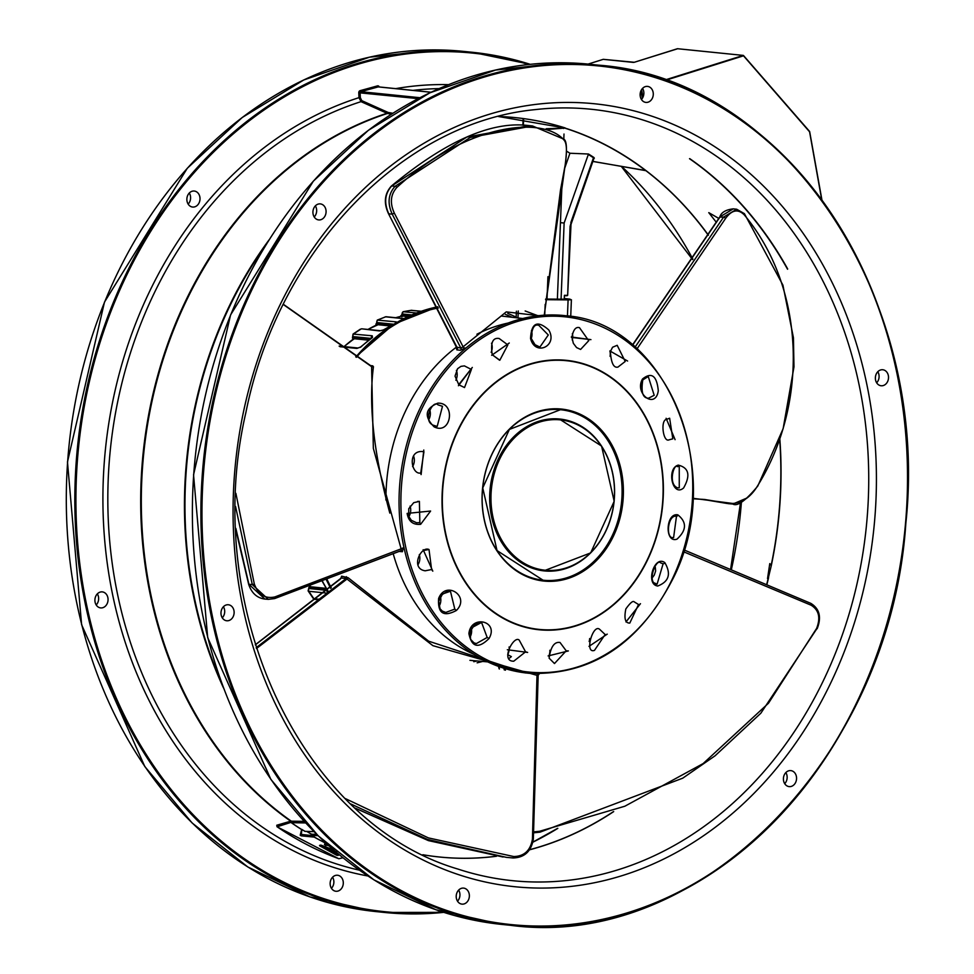 <?xml version="1.0" encoding="UTF-8"?>
<svg xmlns="http://www.w3.org/2000/svg" width="974" height="974" viewBox="0 0 974 974"><rect width="100%" height="100%" fill="white"/><g stroke="black" fill="none" stroke-linecap="round" stroke-linejoin="round"><path stroke-width="1.46" d="M331.44 888.312A8.048 6.562 95.8 0 0 332.572 877.221M96.207 604.964A8.048 6.562 95.8 0 0 97.339 593.872M188.152 204.114A8.048 6.562 95.8 0 0 190.587 198.148A8.048 6.562 95.8 0 0 189.285 193.01M716.401 222.413L708.768 212.636L718.849 218.456M545.659 299.042L564.25 299.213L564.409 295.329L567.55 295.353M689.762 158.725A382.283 311.692 -84.2 0 1 787.613 268.934L787.54 269.226A382.283 311.692 95.8 0 0 689.519 158.701L689.519 158.701M689.75 158.652A382.332 311.741 -84.2 0 1 787.649 268.897L787.564 269.226M641.026 98.739L642.329 98.337M641.428 99.47A8.048 6.562 95.8 0 0 642.56 88.378M876.661 382.819A8.048 6.562 95.8 0 0 877.793 371.727M784.715 783.68A8.048 6.562 95.8 0 0 785.848 772.577M457.512 901.181A8.048 6.562 95.8 0 0 458.644 890.09M222.267 617.833A8.048 6.562 95.8 0 0 223.399 606.741M314.225 216.971A8.048 6.562 95.8 0 0 316.66 211.005A8.048 6.562 95.8 0 0 315.357 205.879M333.717 876.259A8.048 6.562 -84.2 0 1 337.54 875.249A8.048 6.562 -84.2 0 1 343.25 883.917A8.048 6.562 -84.2 0 1 335.896 891.259A8.048 6.562 -84.2 0 1 330.235 884.976A8.048 6.562 -84.2 0 1 333.717 876.259M105.046 592.971A8.048 6.562 -84.2 0 1 107.664 602.334A8.048 6.562 -84.2 0 1 100.663 607.91A8.048 6.562 -84.2 0 1 94.953 599.229A8.048 6.562 -84.2 0 1 102.294 591.888A8.048 6.562 -84.2 0 1 105.046 592.971M200.011 199.11A8.048 6.562 -84.2 0 1 192.621 207.048A8.048 6.562 -84.2 0 1 186.911 198.379A8.048 6.562 -84.2 0 1 194.252 191.038A8.048 6.562 -84.2 0 1 200.011 199.11M642.584 97.936L640.965 90.765M379.251 86.954A1.948 1.583 95.8 0 0 377.498 85.882L360.076 90.679A1.948 1.583 95.8 0 0 358.773 92.737L358.968 97.656L360.319 97.631L360.124 92.713A0.974 0.791 -84.2 0 1 360.782 91.678L378.204 86.893A0.974 0.791 -84.2 0 1 378.679 86.942M367.855 875.967A398.512 324.926 95.8 0 1 102.94 504.435A398.512 324.926 95.8 0 1 358.968 97.656L361.037 101.649L387.457 113.459A0.974 0.791 99.9 0 0 388.102 112.436L361.78 100.651L360.319 97.631M304.156 821.35L290.69 821.179L276.774 825.246L276.981 826.609M396.418 323.088L396.321 321.883L377.291 320.093L385.667 316.83L403.674 318.668M380.359 330.722A1.948 1.583 95.8 0 0 379.434 330.929L383.695 329.906A172.739 140.84 -84.2 0 1 392.339 325.085M360.392 347.341A1.948 0.84 47.7 0 1 360.514 347.061L357.994 348.01A1.948 1.583 95.8 0 0 356.861 348.424L360.916 346.963A172.739 140.84 -84.2 0 1 372.482 337.442L372.214 335.787L353.063 334.07L360.283 329.2M593.933 157.508L594.323 158.178L593.933 157.508A369.353 301.149 95.8 0 0 588.479 154.014L564.129 223.034L561.073 299.188M588.479 154.014L569.936 153.247A368.196 300.211 95.8 0 0 566.515 151.14M548.167 129.408L564.969 128.057A0.779 0.767 -0.7 0 0 565.2 128.13A371.593 302.987 95.8 0 1 708.402 235.148M708.329 235.282A371.569 302.963 95.8 0 0 645.908 170.669L592.582 161.331M547.035 299.055L547.936 276.653M342.872 857.729L339.196 858.678M338.769 858.703L338.915 858.751A391.694 319.375 -84.2 0 1 277.14 826.792L291.068 822.336L277.042 826.78L338.83 858.751L342.921 857.765M304.923 831.346L313.957 831.638L305.032 831.419A386.775 315.357 -84.2 0 1 302.78 830.006L301.733 829.629A386.812 315.393 95.8 0 1 291.263 822.677L305.617 822.933M317.621 835.278L311.875 835.497L317.987 835.631M301.599 829.738L300.199 835.217L301.27 835.85L314.395 837.116L301.209 835.509L301.843 829.629A386.8 315.381 -84.2 0 1 291.348 822.653L291.068 822.336M277.042 826.159L276.774 825.246M649.707 101.393A8.048 6.562 -84.2 0 1 645.884 102.404A8.048 6.562 -84.2 0 1 640.174 93.735A8.048 6.562 -84.2 0 1 647.515 86.394A8.048 6.562 -84.2 0 1 653.189 92.676A8.048 6.562 -84.2 0 1 649.707 101.393M878.378 384.681A8.048 6.562 -84.2 0 1 875.76 375.319A8.048 6.562 -84.2 0 1 882.761 369.743A8.048 6.562 -84.2 0 1 888.471 378.423A8.048 6.562 -84.2 0 1 881.129 385.765A8.048 6.562 -84.2 0 1 878.378 384.681M783.413 778.543A8.048 6.562 -84.2 0 1 790.803 770.604A8.048 6.562 -84.2 0 1 796.513 779.273A8.048 6.562 -84.2 0 1 789.171 786.615A8.048 6.562 -84.2 0 1 783.413 778.543M459.789 889.128A8.048 6.562 -84.2 0 1 463.612 888.105A8.048 6.562 -84.2 0 1 469.322 896.774A8.048 6.562 -84.2 0 1 461.968 904.128A8.048 6.562 -84.2 0 1 456.307 897.845A8.048 6.562 -84.2 0 1 459.789 889.128M231.118 605.828A8.048 6.562 -84.2 0 1 233.736 615.191A8.048 6.562 -84.2 0 1 226.735 620.767A8.048 6.562 -84.2 0 1 221.025 612.098A8.048 6.562 -84.2 0 1 228.366 604.757A8.048 6.562 -84.2 0 1 231.118 605.828M326.083 211.967A8.048 6.562 -84.2 0 1 318.693 219.917A8.048 6.562 -84.2 0 1 312.971 211.236A8.048 6.562 -84.2 0 1 320.324 203.895A8.048 6.562 -84.2 0 1 326.083 211.967M768.328 577.947L767.524 578.605L769.777 563.605L771.286 565.651L768.328 577.947A371.569 302.963 -84.2 0 1 766.721 584.424M410.979 310.389L421.121 311.278M416.385 313.007L403.126 311.717M353.258 339.049L353.16 336.59A1.948 1.583 -84.2 0 1 353.793 333.899A172.739 140.84 -84.2 0 1 361.001 329.054A1.948 1.583 -84.2 0 1 361.878 328.835L379.434 330.929M395.274 323.295A1.948 1.583 -84.2 0 1 396.321 321.883M361.878 328.835A1.948 1.583 -84.2 0 1 361.89 328.835L380.31 330.71L383.342 329.967A1.948 0.962 58.8 0 1 383.695 329.906M371.447 338.027A1.948 1.583 -84.2 0 1 372.214 335.787M318.681 599.217L313.932 598.73A172.739 140.84 -84.2 0 1 308.868 591.291A1.948 1.583 -84.2 0 1 309.196 588.539L309.355 587.2A1.948 0.816 46.4 0 0 308.953 587.31A1.948 0.816 46.4 0 1 308.953 587.31L308.125 590.914L308.868 591.291L325.657 592.996M326.984 591.766A1.948 1.583 -84.2 0 1 327.495 590.548M308.137 590.914L313.202 598.365L314.955 599.351A1.948 1.583 95.8 0 1 313.932 598.73L313.202 598.377M564.969 128.057L564.823 128.069A0.779 0.767 55.8 0 0 565.115 128.215A371.557 302.951 -84.2 0 1 645.567 170.511L643.084 170.073M564.482 127.898A0.779 0.694 117.5 0 1 564.677 128.044L546.207 128.738M563.666 128.483A0.779 0.706 -93.2 0 1 563.13 127.716L562.01 127.144M565.176 127.947L564.396 127.862L565.176 127.947A371.678 303.048 -84.2 0 0 498.432 116.49M771.152 565.419A371.569 302.963 95.8 0 0 779.663 439.104M567.099 295.719L564.396 295.694L567.659 295.341L571.081 222.876L570.094 226.345L567.659 295.341L570.094 226.345M571.008 222.79L593.276 158.348L570.801 222.669M593.446 158.579L594.323 158.178M588.126 154.355A368.963 300.832 -84.2 0 1 593.556 157.837L593.276 158.348M645.506 170.572L645.92 170.706A0.779 0.779 16.4 0 0 645.689 170.596L643.68 170.036M422.862 854.734A371.569 302.963 95.8 0 0 496.229 856.243M529.613 849.705A371.569 302.963 95.8 0 0 613.182 811.792M569.936 153.247L564.36 169.172M326.412 843.557L324.659 844.032M324.5 844.555A387.701 316.112 95.8 0 0 325.949 845.262L326.253 844.921A387.311 315.795 -84.2 0 1 324.805 844.215L324.805 844.056M325.949 845.262L327.021 845.444L326.278 844.336L327.422 844.202M327.021 845.444L326.278 844.336A386.763 315.345 95.8 0 1 325.389 843.898M327.921 844.969L327.629 845.286A387.335 315.82 95.8 0 0 329.005 845.943M327.179 843.837L326.582 843.995A386.374 315.04 -84.2 0 1 326.034 843.727M333.753 850.412L331.659 851.203M333.619 849.778L333.534 850.765L331.233 851.264L324.476 847.21L331.148 851.179M333.364 850.752L324.78 847.587L333.364 850.752M325.292 846.272L324.488 846.649M324.805 847.234L321.639 845.359M334.654 850.899L333.571 851.617M333.327 849.766L320.811 845.115M321.493 845.274L319.983 845.359M319.618 845.785L336.614 855.245L319.971 845.444M336.614 855.245L337.808 855.428L337.016 854.283M337.808 855.428L338.453 855.257L337.564 854.563M338.453 855.257L333.656 852.384M338.392 854.941L333.558 852.262L336.7 851.909M320.543 845.14L319.545 845.408M336.444 851.544L333.632 852.274L333.412 851.227M301.27 835.85L301.258 834.438L311.936 835.558M326.302 843.496A386.812 315.393 95.8 0 1 314.334 837.141L314.03 836.739M326.168 843.374A386.8 315.381 -84.2 0 1 314.395 837.116L314.164 836.812M314.127 836.788A386.775 315.357 -84.2 0 1 311.875 835.497L311.741 835.363M311.814 834.28L316.538 834.219M564.129 223.034L560.44 222.656M389.819 513.103C373.833 454.054 368.379 405.269 373.456 366.76L372.738 365.847A1.558 1.266 -83.1 0 1 371.654 366.346L371.654 366.346A1.558 1.266 -83.1 0 1 371.496 366.309M430.605 511.046L407.132 513.408C408.52 521.394 413.013 525.035 420.634 524.316L430.605 511.058M677.807 514.832C665.632 512.543 664.511 543.541 676.979 539.158C686.67 530.233 686.95 522.125 677.807 514.832A1.558 1.169 97.8 0 1 676.48 516.257L673.606 537.611L672.9 537.465M666.119 418.296L675.104 439.676L666.119 418.296A1.558 1.011 49 0 1 666.009 419.551C660.409 421.048 663.221 442.805 669.101 439.822L672.815 438.811L669.637 418.223L666.009 419.551M609.87 350.932L627.609 361.037L609.87 350.932L610.016 351.797M530.538 338.489C535.128 356.861 558.236 345.892 548.776 329.979C537.478 319.898 531.39 322.735 530.538 338.489L530.976 338.428M458.425 385.728L472.305 367.442L458.669 384.73L464.525 387.555L471.404 369.475L464.415 365.895L460.97 366.358L457.573 368.708L455.028 376.134L458.839 384.754L464.525 387.555M421.109 474.594L423.787 450.037L421.109 474.594L420.658 472.999C411.625 475.105 406.767 450.451 422.436 451.534M432.797 571.141L423.154 549.701L432.797 571.141L431.604 569.534L425.2 570.801C409.944 568.609 420.951 545.586 429.01 549.531L431.604 569.534M489.033 638.506C499.321 620.962 471.002 614.18 468.896 633.587C471.684 647.333 478.404 648.976 489.033 638.506L487.17 637.459L476.335 643.583L473.948 642.84L470.588 639.309L470.101 631.651L474.46 624.918L478.429 622.8L481.582 622.447L487.17 637.459M568.366 650.936L548.119 655.928L568.366 650.936L566.211 650.827L554.486 663.55L549.105 658.144C550.712 646.833 554.352 641.61 560.001 642.463L566.211 650.827M640.478 603.697L625.965 621.936L640.478 603.697A1.558 0.986 145.8 0 1 638.53 604.525L629.801 623.068C625.247 623.25 623.92 618.551 625.832 608.957C630.19 602.857 632.978 600.495 634.22 601.859L638.53 604.525M607.252 634.135L588.99 646.371L607.252 634.135A1.558 0.791 164.1 0 1 605.134 634.512L594.469 650.389C584.181 654.138 592.886 623.604 599.594 629.277L605.134 634.512M527.64 652.422L507.332 649.731L527.64 652.422L525.57 651.825L513.773 661.188C499.906 661.65 513.773 634.975 519.179 640.076L525.57 651.825M456.356 610.491C470.71 596.441 445.678 579.774 438.604 598.523C437.643 613.279 443.547 617.26 456.356 610.491L454.797 609.103L445.8 612.427L442.318 611.112L440.029 608.738L438.726 601.177L442.293 594.505L446.822 591.693L450.451 591.255L454.797 609.103M434.112 426.843C451.23 435.536 456.161 402.42 437.85 403.151C425.09 408.508 423.848 416.397 434.112 426.843L434.075 425.48L437.192 426.405L442.488 406.304L437.959 404.843C432.785 399.121 421.596 422.059 434.185 425.504L437.192 426.405M491.663 355.303L509.268 343.006L491.663 355.303L492.26 354.743L499.82 360.222L507.856 344.906L499.138 338.489C492.674 337.442 490.385 342.86 492.26 354.743L499.504 360.173M571.275 337.004L590.926 339.634L571.628 337.43M642.56 378.947C633.831 393.593 655.648 409.908 658.29 390.708C656.817 375.696 651.569 371.776 642.56 378.947A1.558 0.828 30.1 0 1 642.816 379.897A1.558 0.828 30.1 0 1 642.402 380.152M678.281 465.109C665.985 468.543 672.717 497.617 683.614 487.95C690.688 475.361 688.91 467.751 678.281 465.109A1.558 1.132 71.9 0 1 677.344 466.619L679.255 466.363L679.268 487.804L677.721 487.864M664.792 562.595C654.187 554.778 645.165 584.668 657.767 586.007C668.992 581.636 671.342 573.832 664.792 562.595A1.558 1.12 123.5 0 1 663.111 563.776L657.085 584.205L654.358 582.927M656.878 584.181L657.073 584.205C646.127 583.84 656.208 557.518 660.689 562.923L663.111 563.776M654.199 567.27L655.319 567.355L655.624 571.02L654.284 575.098L652.093 578.032M673.606 537.611C665.412 539.572 667.531 514.808 676.187 516.22L676.48 516.257M665.595 419.721L669.637 418.223M654.187 395.274L648.526 398.196C642.779 398.232 640.88 392.132 642.816 379.897L648.258 376.512L654.187 395.274M641.976 381.771L641.233 386.179M625.211 361.476L617.979 367.064C613.669 368.196 611.136 363.022 610.369 351.541L612.585 347.243L617.187 345.307L625.211 361.476M610.077 356.35A10.288 8.389 95.8 0 0 610.174 352.515M588.722 340.693L580.601 349.435L576.571 347.572L573.333 343.311L571.908 337.248C573.26 329.796 575.792 326.594 579.481 327.666L588.722 340.693M572.213 339.963A10.288 8.389 95.8 0 0 572.456 338.976A10.288 8.389 95.8 0 0 572.359 333.595M548.277 334.995L539.9 347.073L534.994 344.674L531.207 338.343C531.743 328.165 534.276 323.818 538.805 325.316L548.277 334.983M531.244 338.465A10.288 8.389 95.8 0 0 531.999 333.412A10.288 8.389 95.8 0 0 531.475 330.49M491.152 352.308A10.288 8.389 95.8 0 0 491.602 343.481A10.288 8.389 95.8 0 0 491.505 343.201M455.856 380.25A10.288 8.389 95.8 0 0 456.392 370.363M428.791 419.611A10.288 8.389 95.8 0 0 429.546 409.25M422.448 451.534L423.946 451.753L420.719 473.011M412.586 466.583A10.288 8.389 95.8 0 0 413.585 456.039M417.603 501.415L419.392 501.391L419.843 522.648L416.531 522.746L411.345 520.299L408.727 516.293L408.751 508.696L413.743 502.669L419.392 501.391M408.849 516.61A10.288 8.389 95.8 0 0 410.066 506.115M424.043 550.407L428.779 549.519M417.931 564.798A10.288 8.389 95.8 0 0 419.319 554.583M442.671 593.945L450.451 591.255M438.97 606.412A10.288 8.389 95.8 0 0 440.455 596.782M471.647 627.755L481.582 622.447M469.906 637.349A10.288 8.389 95.8 0 0 471.392 628.607M507.771 654.686A586.251 143.141 -153.4 0 1 511.362 656.634L509.195 658.351M507.734 654.516A10.288 8.389 95.8 0 0 509.085 646.98M548.812 656.074A10.288 8.389 95.8 0 0 549.86 650.267M589.148 641.513A10.288 8.389 95.8 0 0 589.672 638.518M402.42 551.71L403.187 547.863L401.118 548.837L401.337 550.651A1.558 1.266 -85.3 0 1 402.42 551.71L398.78 551.406M373.456 366.76A1.558 1.242 5.3 0 1 371.593 366.662L373.346 448.381L401.118 548.837L274.887 596.928C265.22 599.047 258.366 594.749 254.324 584.059L235.878 493.319M371.204 366.187L283.3 304.363M274.449 598.596A1.558 0.779 -109.7 0 0 274.644 598.572L268.313 599.363L274.449 598.596L400.886 550.712M283.251 304.46L371.593 366.662M235.562 506.48L252.303 584.619L254.324 584.059M248.918 584.266L252.303 584.619L268.3 599.363L264.928 599.083L248.93 584.327L235.854 528.407M265.5 599.12L264.952 599.083C257.039 598.036 251.609 593.129 248.674 584.363L235.927 530.306M508.172 323.039A172.228 140.426 95.8 0 0 476.919 334.228M456.623 346.963A172.228 140.426 95.8 0 0 385.911 500.003M393.24 553.841A172.228 140.426 95.8 0 0 474.35 654.516M655.319 567.355A586.251 248.455 144.6 0 1 653.396 568.731M525.412 672.973L428.706 641.196L348.083 577.692L341.655 576.182L340.815 578.386M537.295 673.752L536.991 675.347L537.892 675.067M348.083 577.692L347 579.031L432.87 645.652L536.991 675.347L532.425 839.235C530.453 850.509 524.243 856.28 513.785 856.548L428.414 837.908L345.38 798.607M346.379 576.669A1.558 1.266 -84.1 0 1 346.111 578.544L347 579.031L256.479 648.538M341.655 576.182A1.558 1.266 -84.1 0 1 341.387 578.057L346.111 578.544L256.199 647.649M340.62 578.836L255.334 644.885M350.908 804.013L427.647 839.491L506.431 857.364L513.018 857.96A1.558 0.645 -85.4 0 0 513.03 857.96A1.558 0.645 -85.4 0 0 513.785 856.548M506.431 857.364L428.365 840.574L355.376 808.189M505.469 670.185L505.031 668.602M682.957 551.503L811.05 605.183C818.903 609.967 820.753 617.711 816.614 628.4L768.486 703.216L703.131 763.579L624.845 806.229L539.633 831.26L533.849 831.881M503.838 668.237L504.325 669.966M499.467 668.955L498.785 666.52M816.942 628.583L760.84 713.224L715.086 755.787L682.737 778.177L540.034 832.161L533.789 832.807L540.034 832.161L539.633 831.26M816.614 628.4L817.186 628.693C821.679 617.187 819.56 608.738 810.831 603.356A1.558 0.925 113.4 0 0 810.685 603.32L683.943 549.896L810.831 603.356A1.558 0.925 113.4 0 1 811.05 605.183M637.02 348.936A1.558 1.181 144.3 0 1 637.288 348.461L634.975 347.28M638.737 350.53L637.288 348.461L725.715 218.225C731.924 209.848 738.134 208.74 744.306 214.901C805.413 288.219 808.883 403.626 757.273 486.355C750.784 496.874 742.638 502.584 732.825 503.473L692.879 498.286M632.637 345.125L720.212 216.691L733.276 208.85L736.697 209.227L723.633 217.068L635.048 347.182M704.433 499.455L692.855 498.773L704.433 499.455L731.766 503.875A1.558 1.303 -76.3 0 0 732.825 503.473M728.187 503.643L732.874 504.045C737.318 506.736 745.621 500.733 757.784 486.05A1.558 0.901 -149.7 0 1 757.784 486.05A1.558 0.901 -149.7 0 1 757.273 486.355M732.874 504.045L747.155 497.921M757.784 486.05L783.133 428.67L793.98 366.894L793.433 337.71L782.913 285.114L744.453 213.744L736.685 209.227L744.063 213.476A1.558 0.962 141.5 0 1 744.306 214.901M732.813 504.045L726.86 503.436A1.558 1.303 103.8 0 0 726.981 503.461L702.291 499.285L726.86 503.436A1.558 1.303 103.8 0 1 726.738 503.4M525.169 310.974L538.013 315.759M456.855 349.885A1.558 1.254 95.9 0 0 457.22 347.755L388.504 213.708L456.976 348.29A1.558 1.096 -143.8 0 1 456.477 348.534L456.855 349.885L460.532 350.263L465.085 347.974A1.558 1.108 37.1 0 1 463.1 346.805L460.885 348.132A1.558 1.254 -84.1 0 1 460.532 350.263M538.78 315.673L506.249 311.887L463.1 346.805L394.336 213.123C389.734 203.091 390.55 194.557 396.795 187.495C468.555 121.787 544.6 116.137 564.275 140.402C566.819 143.446 567.111 151.627 565.163 164.935L544.235 315.199M532.583 125.963L470.259 137.456L395.103 186.302C388.224 193.984 387.262 203.262 392.218 214.146L460.885 348.132L457.074 347.182M563.836 139.148A1.558 1.498 135.8 0 1 563.873 139.185C566.771 140.78 567.197 149.412 565.163 165.081L565.163 165.081A1.558 0.791 -169 0 0 565.163 164.935M532.522 125.963L563.873 139.185A1.558 1.498 135.8 0 1 564.275 140.402M394.336 213.123L392.218 214.146L388.796 213.83C383.853 202.945 384.815 193.668 391.682 185.985L395.103 186.302A1.558 0.95 47.6 0 1 396.795 187.495M528.712 125.561C491.529 120.849 445.715 141.047 391.268 186.156A1.558 0.95 -132.4 0 1 391.682 185.985L466.814 137.054L529.442 125.646M588.065 64.101L603.162 59.365M603.466 59.353L634.293 62.275L677.38 48.737M809.662 131.66L743.308 55.408L664.84 80.038M821.922 199.901L809.65 131.527L743.588 55.615M634.391 62.251L677.685 48.737M677.478 48.712L743.308 55.408L677.478 48.712M642.523 98.021L641.294 91.106M442.099 911.834A431.543 351.858 -84.2 0 1 75.911 497.897A431.543 351.858 -84.2 0 1 445.982 51.61A431.543 351.858 -84.2 0 1 528.541 64.515M448.588 84.653A398.512 324.926 95.8 0 0 395.712 88.634M640.746 91.276L642.45 98.155M563.106 62.774A432.322 352.503 -84.2 0 1 589.647 64.247L563.082 62.774L495.523 70.055L429.802 92.847L368.33 130.346L313.348 181.14L230.558 314.967L193.546 474.825L207.681 637.556L270.857 779.37L318.218 835.862L373.906 879.851L435.889 909.74L501.89 924.436A432.322 352.503 -84.2 0 1 192.791 491.066A432.322 352.503 -84.2 0 1 563.106 62.774M377.498 85.882L378.204 86.893L431.019 92.274M360.076 90.679L360.782 91.678L419.952 97.717M358.773 92.737L418.187 98.642M359.369 870.172A394.689 321.81 -84.2 0 1 107.822 497.872A394.689 321.81 -84.2 0 1 361.037 101.649A0.974 0.755 114.2 0 0 361.78 100.651M276.945 826.451L276.981 825.587L290.69 821.179A385.728 314.505 95.8 0 1 144.992 437.557A385.728 314.505 95.8 0 1 386.922 113.301A0.974 0.755 114.2 0 0 387.664 112.302M290.885 821.52L291.226 821.106A385.619 314.419 -84.2 0 1 145.613 437.606A385.619 314.419 -84.2 0 1 387.457 113.459L391.475 114.165M392.863 113.276L388.102 112.436M221.305 682.019A382.709 312.045 -84.2 0 1 265.89 245.01M269.177 239.738A382.672 312.009 95.8 0 0 223.46 687.851M327.946 590.877A172.739 140.84 -84.2 0 1 322.394 581.125M401.288 316.233L402.14 313.957A1.948 1.583 -84.2 0 1 403.504 311.692A172.739 140.84 -84.2 0 1 411.564 310.304A1.948 1.583 -84.2 0 1 411.868 310.304L411.868 310.304A1.948 1.583 -84.2 0 1 412.172 310.365M376.475 324.975L376.877 322.528A1.948 1.583 -84.2 0 1 377.9 320.008A172.739 140.84 -84.2 0 1 385.667 316.83A1.948 1.583 -84.2 0 1 386.264 316.745L385.12 316.891M339.987 346.707L356.861 348.424M412.915 90.387A394.689 321.81 -84.2 0 1 439.104 88.61M305.288 822.592L291.189 822.312M291.384 821.447L304.472 821.703M876.04 498.238A393.508 320.848 95.8 0 0 570.521 102.44A393.508 320.848 95.8 0 0 233.443 492.284A393.508 320.848 95.8 0 0 538.975 888.069A393.508 320.848 95.8 0 0 876.04 498.238M567.343 107.931A387.713 316.124 -84.2 0 1 868.358 497.884A387.713 316.124 -84.2 0 1 457.89 869.051C300.832 822.774 200.364 607.825 245.898 412.501C278.089 251.036 401.69 122.298 535.371 109.599A387.713 316.124 -84.2 0 1 567.343 107.931M907.098 498.518A431.543 351.858 -84.2 0 1 537.441 926.043A431.543 351.858 -84.2 0 1 202.397 491.992A431.543 351.858 -84.2 0 1 572.042 64.467A431.543 351.858 -84.2 0 1 907.098 498.518M422.923 854.758A371.593 302.987 95.8 0 0 496.484 856.268M529.539 849.815A371.593 302.987 95.8 0 0 613.693 811.598M766.891 584.497A371.593 302.987 95.8 0 0 768.571 577.728M771.286 565.651A371.593 302.987 95.8 0 0 779.809 438.69M437.034 49.918A432.322 352.503 -84.2 0 1 463.575 51.391L437.009 49.918L369.45 57.186L303.73 79.99L242.258 117.477L187.276 168.283L104.486 302.098L67.474 461.956L81.609 624.699L144.785 766.514L192.146 822.993L247.834 866.994L309.817 896.884L375.818 911.567A432.322 352.503 -84.2 0 1 66.719 478.21A432.322 352.503 -84.2 0 1 437.034 49.918M530.246 64.333A432.322 352.503 95.8 0 0 472.11 52.255A432.322 352.503 95.8 0 0 445.556 50.782A432.322 352.503 95.8 0 0 75.242 479.074A432.322 352.503 95.8 0 0 384.353 912.443A432.322 352.503 95.8 0 0 443.73 912.358L384.353 912.443L375.818 911.567M907.281 498.481A432.322 352.503 95.8 0 0 598.182 65.124A432.322 352.503 95.8 0 0 571.628 63.651A432.322 352.503 95.8 0 0 201.314 491.943A432.322 352.503 95.8 0 0 510.425 925.3A432.322 352.503 95.8 0 0 907.281 498.481M401.239 315.759L403.139 311.704L411.259 310.316L421.194 311.254M402.14 313.957L411.661 314.931M376.268 324.22L377.303 320.093M376.877 322.528L393.703 324.245M383.147 330.186A1.948 0.962 58.8 0 1 383.342 329.967L393.265 324.5M339.512 346.123L339.122 346.123A1.948 1.583 -84.2 0 1 339.573 346.135L357.994 348.01M352.819 338.124A1.948 0.67 154.8 0 1 352.454 337.941A1.948 0.67 154.8 0 1 352.442 337.905L353.063 334.07M353.16 336.59L370.936 338.404M372.08 337.795L360.514 347.061A1.948 0.84 47.7 0 1 360.916 346.963M309.355 587.2L310.207 586.385M327.398 590.39L309.196 588.539M322.175 581.21L327.788 591.035A1.948 0.779 148.3 0 1 327.763 590.828M326.168 588.357L310.536 586.762A0.779 0.633 -84.2 0 1 310.402 587.858L326.874 589.538M309.915 585.751A168.843 137.663 -84.2 0 0 310.536 586.762L310.402 587.858M344.09 346.598A168.843 137.663 -84.2 0 1 353.842 338.684L353.696 339.305L353.842 338.684A0.779 0.633 95.8 0 0 354.073 337.625L353.806 338.855M353.842 338.684L368.622 340.194M369.864 339.232L354.073 337.625M367.965 329.456A168.843 137.663 -84.2 0 1 377.23 324.646L376.987 325.328L377.23 324.646A0.779 0.633 95.8 0 0 377.632 323.648L377.145 325.012M377.23 324.646L390.367 325.986M392.047 325.121L377.632 323.648M401.812 316.769L402.177 316.039A0.779 0.633 95.8 0 0 402.712 315.138L401.994 316.574M395.688 317.707A168.843 137.663 -84.2 0 1 402.177 316.039L407.875 316.623M409.591 315.844L402.712 315.138M570.326 226.309L594.018 158.092M731.389 569.522A390.294 318.23 95.8 0 0 741.433 501.853M692.879 259.181A390.294 318.23 95.8 0 0 621.436 166.323M532.912 842.157A390.294 318.23 95.8 0 0 557.822 828.35M643.497 170.146L592.569 161.392M523.355 125.196L523.622 118.67M320.495 845.225L337.187 854.381M333.668 851.605L335.044 851.239M301.916 829.653L305.3 831.419M311.692 835.144L311.729 834.109M311.656 834.292A385.631 314.432 -84.2 0 1 306.932 831.492M306.81 831.492A385.655 314.444 95.8 0 0 311.643 834.353M372.738 365.847L370.169 365.53M399.389 514.053A179.727 146.538 95.8 0 0 529.515 673.326C591.267 675.432 638.981 644.094 672.644 579.335C727.724 473.194 666.983 322.516 566.004 315.759A179.727 146.538 95.8 0 0 399.389 514.053M401.227 514.004A178.534 145.564 -84.2 0 1 610.99 331.257A178.534 145.564 -84.2 0 1 628.279 638.08A178.534 145.564 -84.2 0 1 401.227 514.004M663.136 480.219A135.398 110.403 95.8 0 0 545.136 360.697A135.398 110.403 95.8 0 0 442.269 509.877A135.398 110.403 95.8 0 0 560.281 629.399A135.398 110.403 95.8 0 0 663.136 480.219M420.634 524.316L419.843 522.648M662.868 480.255A135.045 110.111 -84.2 0 1 560.281 629.046A135.045 110.111 -84.2 0 1 442.586 509.84A135.045 110.111 -84.2 0 1 545.172 361.05A135.045 110.111 -84.2 0 1 662.868 480.255M623.238 485.576A86.467 70.505 95.8 0 0 513.286 425.492A86.467 70.505 95.8 0 0 521.662 574.088A86.467 70.505 95.8 0 0 623.238 485.576M622.703 485.6A86.077 70.177 -84.2 0 1 543.772 580.662A86.077 70.177 -84.2 0 1 482.678 487.901A86.077 70.177 -84.2 0 1 561.243 409.397A86.077 70.177 -84.2 0 1 622.703 485.6M543.65 580.65A86.077 70.177 95.8 0 0 622.483 485.576A86.077 70.177 95.8 0 0 561.121 409.384M514.759 424.53A85.688 69.86 -84.2 0 1 621.936 485.6A85.688 69.86 -84.2 0 1 580.261 571.787A85.688 69.86 -84.2 0 1 501.293 556.446M597.549 440.552A76.337 62.239 95.8 0 0 527.104 426.454A76.337 62.239 95.8 0 0 489.8 503.339A76.337 62.239 95.8 0 0 585.618 557.469M544.685 570.569A75.948 61.922 -84.2 0 1 544.576 570.557A75.948 61.922 -84.2 0 1 490.336 503.327A75.948 61.922 -84.2 0 1 559.989 419.453A75.948 61.922 -84.2 0 1 560.099 419.465M490.567 503.351A75.948 61.922 95.8 0 0 544.795 570.581A75.948 61.922 95.8 0 0 614.448 486.708A75.948 61.922 95.8 0 0 560.208 419.477A75.948 61.922 95.8 0 0 490.567 503.351M614.351 486.769A75.558 61.606 -84.2 0 1 556.958 570.021A75.558 61.606 -84.2 0 1 491.103 503.327A75.558 61.606 -84.2 0 1 548.496 420.074A75.558 61.606 -84.2 0 1 614.351 486.769M355.9 356.959A181.091 147.658 -84.2 0 1 437.776 306.798M507.783 313.397A181.091 147.658 -84.2 0 1 517.693 317.938M482.641 661.443A181.091 147.658 -84.2 0 1 477.126 662.831M330.795 588.211A181.091 147.658 -84.2 0 1 326.485 579.603M327.033 579.396A179.533 146.392 95.8 0 0 331.257 587.772M473.778 661.699A179.533 146.392 95.8 0 0 477.114 660.956M512.178 317.293A179.533 146.392 95.8 0 0 505.299 314.334M438.349 307.991A179.533 146.392 95.8 0 0 356.435 357.288M401.081 550.7L274.644 598.572A1.558 0.779 -109.7 0 0 274.887 596.928M533.07 839.113L532.425 839.235M725.715 218.225L723.633 217.068L719.92 217.165M391.268 186.156C384.487 193.863 383.561 203.042 388.504 213.708L388.553 213.391M821.837 199.792L809.686 131.77M588.089 64.101L603.259 59.329L633.319 62.397M633.49 62.409L634.342 62.251M642.937 97.254L641.574 89.62M665.583 80.294L743.503 55.81L809.577 131.807L821.691 199.597M545.598 299.688L568.098 299.895L545.635 299.274M567.452 315.941L568.098 299.895L571.397 299.748L564.287 298.482L570.021 299.14L567.891 299.481M544.746 315.162L545.172 304.399M517.985 317.974L518.265 310.986M431.105 92.238L378.448 86.869M530.258 64.333L472.11 52.255L463.575 51.391M501.89 924.436L510.425 925.3C699.576 950.807 890.48 756.713 905.832 523.428C930.389 296.486 784.021 78.334 598.182 65.124L589.647 64.247M400.959 316.319L400.874 315.625M403.906 318.547L386.264 316.757M376.195 325.109L375.903 324.05M353.051 339.196L352.454 337.941M308.953 587.31L310.097 586.214M314.955 599.351L318.157 599.68M309.829 585.776L310.694 586.75M353.952 338.928L343.992 346.586M377.291 325.072L367.892 329.443M402.14 316.623L402.213 315.99L395.639 317.707M730.622 569.206L740.557 502.28M692.599 259.595L621.229 166.286M564.579 127.935L498.359 116.503M532.936 842.072L557.432 828.448M522.868 125.183L523.123 118.609M326.594 843.569L324.512 844.141M333.376 849.803L321.432 845.274M302.086 829.495L300.674 834.974M314.188 836.703L311.814 835.485L311.656 834.17M679.268 466.363L677.6 466.57C673.935 462.747 667.714 484.504 677.685 487.864M543.772 580.662L497.032 550.578L482.751 487.925L509.39 429.424L561.243 409.397M544.576 570.557L590.67 552.903L614.18 501.318L601.567 446.055L559.989 419.453M437.764 306.773L393.788 324.184L355.729 356.849M330.649 588.357L326.29 579.676M371.654 366.346L283.337 304.278M522.746 318.522L501.476 316.039M487.718 661.882L469.918 660.335M539.413 673.691L538.172 675.213L533.35 839.198C531.22 851.373 524.45 857.631 513.03 857.96L506.456 857.364M355.522 808.323L428.414 840.611L503.047 857.01M255.298 644.776L340.912 578.288M499.175 668.894L498.481 666.411M733.276 208.85C725.764 209.739 721.296 212.381 719.871 216.812L632.479 344.979M565.163 165.081L560.537 189.82L544.259 315.199M532.364 125.938L528.639 125.561M571.397 299.748L570.727 316.404M516.403 311.217L516.159 317.171M557.372 299.152L562.108 181.176M563.8 139.112L563.995 134.035"/></g></svg>

